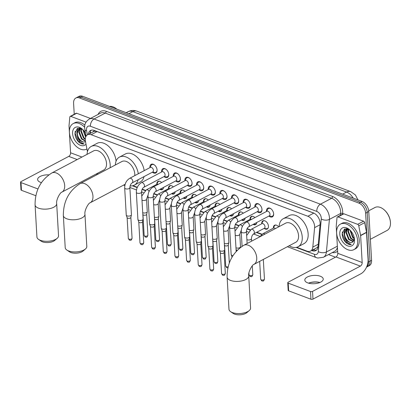 <?xml version="1.0" encoding="UTF-8"?>
<svg xmlns="http://www.w3.org/2000/svg" width="411" height="411" viewBox="0 0 411 411"><rect width="100%" height="100%" fill="white"/><g stroke="black" fill="none" stroke-linecap="round" stroke-linejoin="round"><path stroke-width="0.62" d="M163.537 187.395A4.613 2.934 62.1 0 1 162.335 189.543A4.613 2.934 62.1 0 1 159.884 189.327M175.194 191.778A4.613 2.934 62.1 0 1 173.992 193.925A4.613 2.934 62.1 0 1 171.541 193.709M186.851 196.165A4.613 2.934 62.1 0 1 185.649 198.313A4.613 2.934 62.1 0 1 183.198 198.097M198.508 200.553A4.613 2.934 62.1 0 1 197.306 202.7A4.613 2.934 62.1 0 1 194.855 202.484M210.16 204.94A4.613 2.934 62.1 0 1 208.958 207.087A4.613 2.934 62.1 0 1 206.507 206.867M221.817 209.322A4.613 2.934 62.1 0 1 220.615 211.47A4.613 2.934 62.1 0 1 218.164 211.254M233.474 213.71A4.613 2.934 62.1 0 1 232.272 215.857A4.613 2.934 62.1 0 1 229.821 215.641M245.131 218.097A4.613 2.934 62.1 0 1 243.929 220.245A4.613 2.934 62.1 0 1 241.478 220.029M256.783 222.479A4.613 2.934 62.1 0 1 255.58 224.627A4.613 2.934 62.1 0 1 253.13 224.411M261.709 223.594A4.613 2.934 62.1 0 1 262.927 220.856A4.613 2.934 62.1 0 1 266.405 221.853A4.613 2.934 62.1 0 1 268.45 226.204A4.613 2.934 62.1 0 1 267.237 229.014A4.613 2.934 62.1 0 1 264.288 228.475M149.953 167.606A4.911 3.124 62.1 0 1 149.928 167.313A4.911 3.124 62.1 0 1 151.217 164.323A4.911 3.124 62.1 0 1 154.921 165.381A4.911 3.124 62.1 0 1 157.089 170.01A4.911 3.124 62.1 0 1 155.805 173.005A4.911 3.124 62.1 0 1 152.378 172.199M161.61 171.993A4.911 3.124 62.1 0 1 161.585 171.7A4.911 3.124 62.1 0 1 162.869 168.71A4.911 3.124 62.1 0 1 166.573 169.769A4.911 3.124 62.1 0 1 168.746 174.398A4.911 3.124 62.1 0 1 167.462 177.388A4.911 3.124 62.1 0 1 164.035 176.581M173.267 176.381A4.911 3.124 62.1 0 1 173.242 176.088A4.911 3.124 62.1 0 1 174.526 173.093A4.911 3.124 62.1 0 1 178.23 174.156A4.911 3.124 62.1 0 1 180.403 178.785A4.911 3.124 62.1 0 1 179.114 181.775A4.911 3.124 62.1 0 1 175.692 180.968M184.919 180.763A4.911 3.124 62.1 0 1 184.899 180.475A4.911 3.124 62.1 0 1 186.183 177.48A4.911 3.124 62.1 0 1 189.887 178.544A4.911 3.124 62.1 0 1 192.06 183.167A4.911 3.124 62.1 0 1 190.771 186.162A4.911 3.124 62.1 0 1 187.349 185.356M196.576 185.15A4.911 3.124 62.1 0 1 196.55 184.858A4.911 3.124 62.1 0 1 197.84 181.868A4.911 3.124 62.1 0 1 201.544 182.926A4.911 3.124 62.1 0 1 203.712 187.555A4.911 3.124 62.1 0 1 202.428 190.55A4.911 3.124 62.1 0 1 199.001 189.743M208.233 189.538A4.911 3.124 62.1 0 1 208.207 189.245A4.911 3.124 62.1 0 1 209.492 186.255A4.911 3.124 62.1 0 1 213.196 187.313A4.911 3.124 62.1 0 1 215.369 191.942A4.911 3.124 62.1 0 1 214.085 194.932A4.911 3.124 62.1 0 1 210.658 194.126M219.89 193.925A4.911 3.124 62.1 0 1 219.864 193.632A4.911 3.124 62.1 0 1 221.149 190.637A4.911 3.124 62.1 0 1 224.853 191.701A4.911 3.124 62.1 0 1 227.026 196.324A4.911 3.124 62.1 0 1 225.737 199.32A4.911 3.124 62.1 0 1 222.315 198.513M231.542 198.308A4.911 3.124 62.1 0 1 231.521 198.02A4.911 3.124 62.1 0 1 232.806 195.025A4.911 3.124 62.1 0 1 236.51 196.088A4.911 3.124 62.1 0 1 238.683 200.712A4.911 3.124 62.1 0 1 237.394 203.707A4.911 3.124 62.1 0 1 233.972 202.9M243.199 202.695A4.911 3.124 62.1 0 1 243.173 202.402A4.911 3.124 62.1 0 1 244.463 199.412A4.911 3.124 62.1 0 1 248.167 200.47A4.911 3.124 62.1 0 1 250.335 205.099A4.911 3.124 62.1 0 1 249.051 208.089A4.911 3.124 62.1 0 1 245.624 207.283M254.856 207.082A4.911 3.124 62.1 0 1 254.83 206.79A4.911 3.124 62.1 0 1 256.115 203.794A4.911 3.124 62.1 0 1 259.819 204.858A4.911 3.124 62.1 0 1 261.992 209.487A4.911 3.124 62.1 0 1 260.708 212.477A4.911 3.124 62.1 0 1 257.281 211.67M266.513 211.465A4.911 3.124 62.1 0 1 266.487 211.177A4.911 3.124 62.1 0 1 267.772 208.182A4.911 3.124 62.1 0 1 271.476 209.245A4.911 3.124 62.1 0 1 273.649 213.869A4.911 3.124 62.1 0 1 272.359 216.864A4.911 3.124 62.1 0 1 268.938 216.058M296.747 247.288L306.971 251.136A8.652 5.502 -117.9 0 0 310.572 251.075A8.652 5.502 -117.9 0 0 312.817 247.103L314.6 227.648A8.652 5.502 -117.9 0 0 314.62 226.343A8.652 5.502 -117.9 0 0 307.865 216.258L91.165 134.716A8.652 5.502 -117.9 0 0 87.569 134.777A8.652 5.502 -117.9 0 0 85.473 141.43L87.435 151.685M87.569 134.777L93.472 131.659A8.652 5.502 62.1 0 1 94.833 131.253L94.72 131.212A2.882 1.834 -117.9 0 0 92.912 131.952M310.572 251.075L316.527 247.925L318.063 246.626M307.865 216.258L313.778 213.129L97.083 131.587L94.833 131.253M132.979 185.664L137.325 187.298M142.201 189.132L145.494 190.375M153.858 193.519L157.151 194.757M165.51 197.907L168.808 199.145M177.167 202.294L180.46 203.532M188.824 206.676L192.117 207.92M200.481 211.064L203.774 212.302M212.133 215.451L215.431 216.689M223.79 219.839L227.083 221.077M235.446 224.221L238.74 225.464M247.103 228.608L250.397 229.847M256.793 232.256L262.054 234.234M273.366 227.982A4.613 2.934 62.1 0 1 274.579 225.238A4.613 2.934 62.1 0 1 278.632 226.867M250.058 219.212A4.613 2.934 62.1 0 1 251.27 216.469A4.613 2.934 62.1 0 1 254.892 217.609M238.401 214.825A4.613 2.934 62.1 0 1 239.613 212.081A4.613 2.934 62.1 0 1 243.235 213.222M226.744 210.437A4.613 2.934 62.1 0 1 227.956 207.699A4.613 2.934 62.1 0 1 231.583 208.834M215.087 206.05A4.613 2.934 62.1 0 1 216.304 203.311A4.613 2.934 62.1 0 1 219.926 204.452M203.435 201.667A4.613 2.934 62.1 0 1 204.647 198.924A4.613 2.934 62.1 0 1 208.269 200.065M191.778 197.28A4.613 2.934 62.1 0 1 192.99 194.537A4.613 2.934 62.1 0 1 196.612 195.677M180.121 192.893A4.613 2.934 62.1 0 1 181.333 190.154A4.613 2.934 62.1 0 1 184.96 191.295M168.464 188.51A4.613 2.934 62.1 0 1 169.681 185.767A4.613 2.934 62.1 0 1 173.303 186.907M156.812 184.123A4.613 2.934 62.1 0 1 158.024 181.379A4.613 2.934 62.1 0 1 161.646 182.52M74.227 114.258L73.595 103.295A8.652 5.502 62.1 0 1 75.865 98.018L77.438 97.186A8.652 5.502 62.1 0 1 81.039 97.124L360.437 202.263A8.652 5.502 62.1 0 1 367.193 212.348L370.013 261.206A8.652 5.502 62.1 0 1 367.742 266.477A8.652 5.502 62.1 0 0 370.013 261.206L367.193 212.348A8.652 5.502 62.1 0 0 360.437 202.263L81.039 97.124A8.652 5.502 62.1 0 0 77.438 97.186L79.01 96.354A8.652 5.502 62.1 0 1 82.611 96.292L362.014 201.431A8.652 5.502 62.1 0 1 368.77 211.516L371.585 260.374A8.652 5.502 62.1 0 1 369.319 265.645L366.561 267.104M311.666 250.494L312.206 250.7A8.652 5.502 -117.9 0 0 315.807 250.638A8.652 5.502 -117.9 0 0 318.057 246.667L320.107 224.293A8.652 5.502 -117.9 0 0 320.123 222.988A8.652 5.502 -117.9 0 0 313.367 212.903L94.14 130.405A8.652 5.502 -117.9 0 0 90.543 130.472A8.652 5.502 -117.9 0 0 88.298 134.392M79.004 129.224A11.539 7.341 62.1 0 1 78.984 128.761A11.539 7.341 62.1 0 0 79.004 129.224M78.984 128.694A11.539 7.341 62.1 0 1 78.989 128.104A11.539 7.341 62.1 0 0 78.984 128.694M346.201 229.77A11.539 7.341 62.1 0 1 346.18 229.307A11.539 7.341 62.1 0 0 346.201 229.77M346.18 229.24A11.539 7.341 62.1 0 1 346.185 228.65A11.539 7.341 62.1 0 0 346.18 229.24M75.865 98.018A8.652 5.502 62.1 0 1 79.462 97.957L358.865 203.096A8.652 5.502 62.1 0 1 365.62 213.181L368.436 262.038A8.652 5.502 62.1 0 1 366.581 267.058M335.484 257.183L328.528 254.563M89.87 133.56A8.652 5.502 62.1 0 1 91.381 130.153M316.542 250.119A8.652 5.502 62.1 0 1 313.783 249.867L313.239 249.662M307.736 282.891A9.232 4.156 -3.3 0 0 317.811 283.184A9.232 4.156 -3.3 0 0 323.246 279.033A9.232 4.156 -3.3 0 0 320.328 276.233A9.232 4.156 -3.3 0 0 310.254 275.94A9.232 4.156 -3.3 0 0 304.818 280.097A9.232 4.156 -3.3 0 0 307.736 282.891M337.986 216.931A1.444 0.92 -117.9 0 0 337.385 216.941L343.288 213.818A1.444 0.92 62.1 0 1 343.889 213.807L337.986 216.931L357.657 224.334L363.56 221.21A1.444 0.92 62.1 0 1 364.66 222.664L366.499 232.272A1.444 0.92 62.1 0 1 366.53 232.498L368.076 259.387A11.539 7.228 -69.4 0 1 360.801 273.834L312.987 299.11A1.444 0.647 176.7 0 1 310.947 299.234L310.505 291.522A1.444 0.647 -3.3 0 0 312.54 291.394L360.355 266.117A2.882 1.808 110.6 0 0 362.173 262.506L360.627 235.621A1.444 0.92 -117.9 0 0 360.596 235.39L358.757 225.783A1.444 0.92 -117.9 0 0 357.657 224.334M343.889 213.807L363.56 221.21M319.213 282.316A11.539 5.194 -3.3 0 0 309.2 282.896M337.385 216.941A1.444 0.92 -117.9 0 0 337.01 217.604L336.224 226.22A1.444 0.92 -117.9 0 0 336.219 226.435L337.77 253.325A2.882 1.808 110.6 0 1 335.951 256.937L288.137 282.213A1.444 0.647 -3.3 0 0 287.746 282.691A1.444 0.647 -3.3 0 0 288.203 283.128L288.65 290.844L310.947 299.234M288.65 290.844A1.444 0.647 176.7 0 1 288.193 290.402L287.746 282.691M288.203 283.128L310.505 291.522M308.527 283.153A9.232 4.156 176.7 0 1 309.714 282.727A9.232 4.156 176.7 0 1 318.689 282.208A9.232 4.156 176.7 0 1 319.912 282.501M368.703 210.807L374.914 207.524A12.982 8.256 62.1 0 1 383.566 209.322L383.843 209.543A12.402 7.891 62.1 0 1 390.409 221.961L390.435 222.315A12.982 8.256 62.1 0 1 390.45 222.562A12.982 8.256 62.1 0 1 387.049 230.473L370.368 239.289M383.566 209.322A12.982 8.256 62.1 0 1 390.435 222.315M336.619 232.934A14.421 9.176 62.1 0 1 340.395 224.139A14.421 9.176 62.1 0 1 351.277 227.257A14.421 9.176 62.1 0 1 357.657 240.851A14.421 9.176 62.1 0 1 353.876 249.641A14.421 9.176 62.1 0 1 342.995 246.523A14.421 9.176 62.1 0 1 336.619 232.934M340.395 224.139L341.973 223.307A14.421 9.176 62.1 0 1 352.854 226.425A14.421 9.176 62.1 0 1 359.229 240.019A14.421 9.176 62.1 0 1 355.453 248.809L353.876 249.641M349.71 229.841L344.439 229.117L342.158 233.977C342.342 237.625 343.796 240.671 346.504 243.117C348.189 244.355 349.776 244.812 351.277 244.494C348.543 244.211 346.432 241.981 344.952 237.805A7.213 4.588 62.1 0 0 352.391 242.269L354.39 238.591M354.503 239.664A10.095 6.422 62.1 0 1 347.655 245.891A10.095 6.422 62.1 0 1 339.774 234.121A10.095 6.422 62.1 0 1 349.145 229.364A10.095 6.422 62.1 0 1 354.488 239.469A10.095 6.422 62.1 0 1 354.503 239.664M344.952 237.805L344.033 233.772L346.221 229.22L347.583 228.829L346.494 232.472L349.114 239.202L353.465 241.478M347.29 228.865L346 232.734L348.626 239.464L353.265 241.694M348.764 229.281L348.461 231.434L351.081 238.164L354.112 240.291M348.425 229.127L347.968 231.691L350.593 238.421L353.979 240.641M350.429 230.545L353.049 237.121L354.349 238.339M349.951 230.068L352.561 237.383L354.374 238.95M347.218 228.742L346.221 229.22M346.473 229.097L344.526 233.515C344.377 238.539 349.581 243.954 352.391 242.269M347.963 229.775A13.846 8.806 62.1 0 1 347.809 228.896M344.906 228.896L344.038 233.427M348.271 229.061L348.199 229.79M346.668 228.665L346.54 229.05M346.53 229.076L346.232 230.828M345.117 228.824L344.264 231.871M342.425 231.866L342.281 233.669L345.543 241.817L351.277 244.494M249.241 310.577L246.867 312.637A7.932 3.571 176.7 0 1 234.511 314.096A7.932 3.571 176.7 0 1 233.191 313.429L230.592 311.651A10.814 4.87 -3.3 0 0 232.395 312.565A10.814 4.87 -3.3 0 0 249.241 310.577A10.814 4.87 -3.3 0 0 250.576 308.039L248.722 275.899A10.814 4.87 176.7 0 1 242.351 280.77A10.814 4.87 176.7 0 1 230.545 280.425A10.814 4.87 176.7 0 1 227.124 277.142L228.978 309.288A10.814 4.87 -3.3 0 0 230.592 311.651M248.722 275.899C247.925 271.969 252.58 264.278 253.895 264.417L295.73 242.3A10.814 6.879 -117.9 0 0 298.561 235.709A10.814 6.879 -117.9 0 0 293.778 225.511A10.814 6.879 -117.9 0 0 285.619 223.173L243.785 245.29C232.621 252.457 227.067 263.076 227.124 277.142M279.09 226.625A15.865 10.09 62.1 0 1 283.256 218.714A15.865 10.09 62.1 0 1 295.226 222.14A15.865 10.09 62.1 0 1 302.244 237.09A15.865 10.09 62.1 0 1 298.088 246.764A15.865 10.09 62.1 0 1 289.2 245.752M283.256 218.714L289.159 215.59A15.865 10.09 62.1 0 1 301.129 219.022A15.865 10.09 62.1 0 1 308.147 233.972A15.865 10.09 62.1 0 1 303.991 243.641L298.088 246.764M85.473 248.953L83.099 251.013A7.932 3.571 176.7 0 1 70.743 252.467A7.932 3.571 176.7 0 1 69.418 251.799L66.823 250.027A10.814 4.87 -3.3 0 0 68.627 250.936A10.814 4.87 -3.3 0 0 85.473 248.953A10.814 4.87 -3.3 0 0 86.803 246.415L84.954 214.275A10.814 4.87 176.7 0 1 78.583 219.14A10.814 4.87 176.7 0 1 66.777 218.796A10.814 4.87 176.7 0 1 63.356 215.518L65.21 247.658A10.814 4.87 -3.3 0 0 66.823 250.027M134.777 175.631A10.814 6.879 -117.9 0 0 134.793 174.079A10.814 6.879 -117.9 0 0 130.01 163.886A10.814 6.879 -117.9 0 0 121.846 161.549L80.017 183.666C68.853 190.832 63.299 201.452 63.356 215.518M115.321 165.001A15.865 10.09 62.1 0 1 119.488 157.084A15.865 10.09 62.1 0 1 138.296 173.771M119.488 157.084L125.391 153.966A15.865 10.09 62.1 0 1 144.199 170.647M138.137 179.725A15.865 10.09 62.1 0 1 134.32 185.135A15.865 10.09 62.1 0 1 130.107 185.849M144.04 176.607A15.865 10.09 62.1 0 1 140.223 182.016L134.32 185.135M57.196 238.313L54.822 240.373A7.932 3.571 176.7 0 1 42.467 241.827A7.932 3.571 176.7 0 1 41.141 241.159L38.547 239.387A10.814 4.87 -3.3 0 0 40.35 240.296A10.814 4.87 -3.3 0 0 57.196 238.313A10.814 4.87 -3.3 0 0 58.532 235.775L56.677 203.635A10.814 4.87 176.7 0 1 50.306 208.5A10.814 4.87 176.7 0 1 38.5 208.156A10.814 4.87 176.7 0 1 35.079 204.878L36.933 237.019A10.814 4.87 -3.3 0 0 38.547 239.387M56.677 203.635C55.881 199.705 60.53 192.009 61.85 192.148L103.68 170.036A10.814 6.879 -117.9 0 0 106.516 163.439A10.814 6.879 -117.9 0 0 101.733 153.246A10.814 6.879 -117.9 0 0 93.569 150.909L51.74 173.026C40.576 180.193 35.022 190.812 35.079 204.878M87.045 154.356A15.865 10.09 62.1 0 1 91.211 146.444A15.865 10.09 62.1 0 1 103.182 149.876A15.865 10.09 62.1 0 1 110.199 164.826A15.865 10.09 62.1 0 1 110.102 167.76M91.211 146.444L97.114 143.326A15.865 10.09 62.1 0 1 108.894 146.573A15.865 10.09 62.1 0 1 116.066 161.204M98.183 174.059A15.865 10.09 62.1 0 1 97.155 173.483M271.234 209.024A4.326 2.754 -117.9 0 0 268.44 208.49A4.326 2.754 -117.9 0 0 267.618 209.358L266.569 211.434M269.991 214.275A2.594 1.649 -117.9 0 0 268.845 211.829A2.594 1.649 -117.9 0 0 266.888 211.269L246.266 222.171A2.594 1.649 -117.9 0 1 247.227 222.11A2.594 1.649 -117.9 0 1 249.369 225.177A2.594 1.649 -117.9 0 1 248.691 226.759L269.313 215.857A2.594 1.649 -117.9 0 0 269.991 214.275M269 216.027L271.301 216.33A4.326 2.754 -117.9 0 0 272.483 216.14A4.326 2.754 -117.9 0 0 273.618 213.53M259.582 204.637A4.326 2.754 -117.9 0 0 256.783 204.103A4.326 2.754 -117.9 0 0 255.961 204.976L254.918 207.046M258.339 209.887A2.594 1.649 -117.9 0 0 257.188 207.442A2.594 1.649 -117.9 0 0 255.231 206.882L234.609 217.784A2.594 1.649 -117.9 0 1 235.57 217.727A2.594 1.649 -117.9 0 1 237.717 220.789A2.594 1.649 -117.9 0 1 237.034 222.377L257.656 211.475A2.594 1.649 -117.9 0 0 258.339 209.887M233.011 255.56A2.594 1.171 176.7 0 1 231.974 255.339A2.594 1.171 176.7 0 1 231.182 254.697A2.594 1.171 176.7 0 1 231.157 254.553L229.59 227.453C229.59 223.183 231.259 219.962 234.609 217.784M231.182 254.697L232.035 257.163A1.875 0.843 176.7 0 1 232.025 257.081M257.343 211.639L259.644 211.942A4.326 2.754 -117.9 0 0 260.826 211.752A4.326 2.754 -117.9 0 0 261.961 209.142M247.925 200.249A4.326 2.754 -117.9 0 0 245.126 199.72A4.326 2.754 -117.9 0 0 244.304 200.589L243.261 202.664M246.682 205.505A2.594 1.649 -117.9 0 0 245.531 203.06A2.594 1.649 -117.9 0 0 243.574 202.495L222.952 213.396A2.594 1.649 -117.9 0 1 223.913 213.34A2.594 1.649 -117.9 0 1 226.06 216.407A2.594 1.649 -117.9 0 1 225.382 217.989L245.999 207.087A2.594 1.649 -117.9 0 0 246.682 205.505M217.938 223.065A2.594 1.171 176.7 0 0 218.642 223.805A2.594 1.171 176.7 0 0 218.755 223.851A2.594 1.171 176.7 0 0 221.591 223.933A2.594 1.171 176.7 0 0 223.122 222.767L224.683 249.867A2.594 1.171 176.7 0 1 224.668 250.016A2.594 1.171 176.7 0 1 223.985 250.731A2.594 1.171 176.7 0 1 220.322 250.951A2.594 1.171 176.7 0 1 219.525 250.314A2.594 1.171 176.7 0 1 219.5 250.165L217.938 223.065C217.933 218.801 219.602 215.575 222.952 213.396M224.108 252.482A1.875 0.843 176.7 0 1 224.103 252.585A1.875 0.843 176.7 0 1 223.605 253.104A1.875 0.843 176.7 0 1 220.959 253.263A1.875 0.843 176.7 0 1 220.388 252.801A1.875 0.843 176.7 0 1 220.368 252.698M245.686 207.252L247.987 207.56A4.326 2.754 -117.9 0 0 249.174 207.37A4.326 2.754 -117.9 0 0 250.304 204.755M236.268 195.862A4.326 2.754 -117.9 0 0 233.474 195.333A4.326 2.754 -117.9 0 0 232.647 196.201L231.604 198.277M235.025 201.118A2.594 1.649 -117.9 0 0 233.88 198.672A2.594 1.649 -117.9 0 0 231.917 198.112L211.295 209.014A2.594 1.649 -117.9 0 1 212.261 208.952A2.594 1.649 -117.9 0 1 214.403 212.019A2.594 1.649 -117.9 0 1 213.725 213.602L234.347 202.7A2.594 1.649 -117.9 0 0 235.025 201.118M206.281 218.678A2.594 1.171 176.7 0 0 206.985 219.417A2.594 1.171 176.7 0 0 207.103 219.469A2.594 1.171 176.7 0 0 209.934 219.551A2.594 1.171 176.7 0 0 211.465 218.38L213.026 245.48A2.594 1.171 176.7 0 1 213.016 245.629A2.594 1.171 176.7 0 1 212.328 246.343A2.594 1.171 176.7 0 1 208.665 246.569A2.594 1.171 176.7 0 1 207.874 245.927A2.594 1.171 176.7 0 1 207.843 245.783L206.281 218.678C206.276 214.414 207.951 211.192 211.295 209.014M212.456 248.095A1.875 0.843 176.7 0 1 212.446 248.203A1.875 0.843 176.7 0 1 211.953 248.717A1.875 0.843 176.7 0 1 209.302 248.881A1.875 0.843 176.7 0 1 208.731 248.414A1.875 0.843 176.7 0 1 208.711 248.311M234.029 202.864L236.335 203.173A4.326 2.754 -117.9 0 0 237.517 202.983A4.326 2.754 -117.9 0 0 238.652 200.373M224.612 191.48A4.326 2.754 -117.9 0 0 221.817 190.945A4.326 2.754 -117.9 0 0 220.995 191.814L219.947 193.889M223.368 196.73A2.594 1.649 -117.9 0 0 222.223 194.285A2.594 1.649 -117.9 0 0 220.265 193.725L199.643 204.627A2.594 1.649 -117.9 0 1 200.604 204.565A2.594 1.649 -117.9 0 1 202.746 207.632A2.594 1.649 -117.9 0 1 202.068 209.214L222.69 198.313A2.594 1.649 -117.9 0 0 223.368 196.73M194.624 214.295A2.594 1.171 176.7 0 0 195.328 215.035A2.594 1.171 176.7 0 0 195.446 215.081A2.594 1.171 176.7 0 0 198.282 215.164A2.594 1.171 176.7 0 0 199.808 213.992L201.369 241.098A2.594 1.171 176.7 0 1 201.359 241.242A2.594 1.171 176.7 0 1 200.671 241.956A2.594 1.171 176.7 0 1 197.008 242.182A2.594 1.171 176.7 0 1 196.217 241.54A2.594 1.171 176.7 0 1 196.186 241.396L194.624 214.295C194.619 210.026 196.294 206.805 199.643 204.627M200.799 243.708A1.875 0.843 176.7 0 1 200.789 243.815A1.875 0.843 176.7 0 1 200.296 244.329A1.875 0.843 176.7 0 1 197.65 244.494A1.875 0.843 176.7 0 1 197.075 244.031A1.875 0.843 176.7 0 1 197.054 243.923M222.377 198.482L224.678 198.785A4.326 2.754 -117.9 0 0 225.86 198.595A4.326 2.754 -117.9 0 0 226.995 195.985M212.96 187.092A4.326 2.754 -117.9 0 0 210.16 186.558A4.326 2.754 -117.9 0 0 209.338 187.431L208.295 189.507M211.716 192.348A2.594 1.649 -117.9 0 0 210.566 189.897A2.594 1.649 -117.9 0 0 208.608 189.337L187.986 200.239A2.594 1.649 -117.9 0 1 188.947 200.183A2.594 1.649 -117.9 0 1 191.094 203.25A2.594 1.649 -117.9 0 1 190.411 204.832L211.033 193.93A2.594 1.649 -117.9 0 0 211.716 192.348M182.967 209.908A2.594 1.171 176.7 0 0 183.676 210.648A2.594 1.171 176.7 0 0 183.789 210.694A2.594 1.171 176.7 0 0 186.625 210.776A2.594 1.171 176.7 0 0 188.151 209.61L189.718 236.71A2.594 1.171 176.7 0 1 189.702 236.859A2.594 1.171 176.7 0 1 189.019 237.573A2.594 1.171 176.7 0 1 185.351 237.794A2.594 1.171 176.7 0 1 184.56 237.152A2.594 1.171 176.7 0 1 184.534 237.008L182.967 209.908C182.967 205.639 184.637 202.418 187.986 200.239M189.142 239.32A1.875 0.843 176.7 0 1 189.137 239.428A1.875 0.843 176.7 0 1 188.639 239.947A1.875 0.843 176.7 0 1 185.993 240.106A1.875 0.843 176.7 0 1 185.423 239.644A1.875 0.843 176.7 0 1 185.402 239.536M210.72 194.095L213.021 194.398A4.326 2.754 -117.9 0 0 214.203 194.208A4.326 2.754 -117.9 0 0 215.338 191.598M201.303 182.705A4.326 2.754 -117.9 0 0 198.503 182.176A4.326 2.754 -117.9 0 0 197.681 183.044L196.638 185.12M200.059 187.961A2.594 1.649 -117.9 0 0 198.909 185.515A2.594 1.649 -117.9 0 0 196.951 184.95L176.329 195.852A2.594 1.649 -117.9 0 1 177.29 195.795A2.594 1.649 -117.9 0 1 179.437 198.862A2.594 1.649 -117.9 0 1 178.759 200.445L199.376 189.543A2.594 1.649 -117.9 0 0 200.059 187.961M171.315 205.521A2.594 1.171 176.7 0 0 172.019 206.26A2.594 1.171 176.7 0 0 172.132 206.307A2.594 1.171 176.7 0 0 174.968 206.389A2.594 1.171 176.7 0 0 176.499 205.223L178.061 232.323A2.594 1.171 176.7 0 1 178.045 232.472A2.594 1.171 176.7 0 1 177.362 233.186A2.594 1.171 176.7 0 1 173.699 233.407A2.594 1.171 176.7 0 1 172.903 232.77A2.594 1.171 176.7 0 1 172.877 232.621L171.315 205.521C171.31 201.256 172.98 198.03 176.329 195.852M177.485 234.938A1.875 0.843 176.7 0 1 177.48 235.046A1.875 0.843 176.7 0 1 176.982 235.56A1.875 0.843 176.7 0 1 174.336 235.719A1.875 0.843 176.7 0 1 173.766 235.256A1.875 0.843 176.7 0 1 173.745 235.154M199.063 189.707L201.364 190.016A4.326 2.754 -117.9 0 0 202.551 189.825A4.326 2.754 -117.9 0 0 203.681 187.21M189.646 178.323A4.326 2.754 -117.9 0 0 186.851 177.788A4.326 2.754 -117.9 0 0 186.024 178.657L184.981 180.732M188.402 183.573A2.594 1.649 -117.9 0 0 187.257 181.128A2.594 1.649 -117.9 0 0 185.294 180.568L164.677 191.469A2.594 1.649 -117.9 0 1 165.638 191.408A2.594 1.649 -117.9 0 1 167.78 194.475A2.594 1.649 -117.9 0 1 167.102 196.057L187.724 185.155A2.594 1.649 -117.9 0 0 188.402 183.573M159.658 201.133A2.594 1.171 176.7 0 0 160.362 201.878A2.594 1.171 176.7 0 0 160.48 201.924A2.594 1.171 176.7 0 0 163.311 202.007A2.594 1.171 176.7 0 0 164.842 200.835L166.404 227.935A2.594 1.171 176.7 0 1 166.393 228.084A2.594 1.171 176.7 0 1 165.705 228.799A2.594 1.171 176.7 0 1 162.042 229.025A2.594 1.171 176.7 0 1 161.251 228.382A2.594 1.171 176.7 0 1 161.22 228.239L159.658 201.133C159.653 196.869 161.328 193.648 164.677 191.469M165.833 230.55A1.875 0.843 176.7 0 1 165.823 230.658A1.875 0.843 176.7 0 1 165.33 231.172A1.875 0.843 176.7 0 1 162.679 231.336A1.875 0.843 176.7 0 1 162.109 230.874A1.875 0.843 176.7 0 1 162.088 230.766M187.406 185.325L189.712 185.628A4.326 2.754 -117.9 0 0 190.894 185.438A4.326 2.754 -117.9 0 0 192.029 182.828M177.989 173.935A4.326 2.754 -117.9 0 0 175.194 173.401A4.326 2.754 -117.9 0 0 174.372 174.274L173.324 176.345M176.745 179.186A2.594 1.649 -117.9 0 0 175.6 176.74A2.594 1.649 -117.9 0 0 173.642 176.18L153.02 187.082A2.594 1.649 -117.9 0 1 153.981 187.02A2.594 1.649 -117.9 0 1 156.123 190.088A2.594 1.649 -117.9 0 1 155.445 191.67L176.067 180.768A2.594 1.649 -117.9 0 0 176.745 179.186M148.001 196.751A2.594 1.171 176.7 0 0 148.705 197.491A2.594 1.171 176.7 0 0 148.823 197.537A2.594 1.171 176.7 0 0 151.659 197.619A2.594 1.171 176.7 0 0 153.185 196.453L154.747 223.553A2.594 1.171 176.7 0 1 154.736 223.702A2.594 1.171 176.7 0 1 154.048 224.411A2.594 1.171 176.7 0 1 150.385 224.637A2.594 1.171 176.7 0 1 149.594 223.995A2.594 1.171 176.7 0 1 149.563 223.851L148.001 196.751C147.996 192.482 149.671 189.26 153.02 187.082M154.176 226.163A1.875 0.843 176.7 0 1 154.166 226.271A1.875 0.843 176.7 0 1 153.673 226.785A1.875 0.843 176.7 0 1 151.027 226.949A1.875 0.843 176.7 0 1 150.452 226.487A1.875 0.843 176.7 0 1 150.431 226.379M175.754 180.938L178.055 181.241A4.326 2.754 -117.9 0 0 179.237 181.051A4.326 2.754 -117.9 0 0 180.372 178.441M166.337 169.548A4.326 2.754 -117.9 0 0 163.537 169.013A4.326 2.754 -117.9 0 0 162.715 169.887L161.672 171.962M165.094 174.803A2.594 1.649 -117.9 0 0 163.943 172.353A2.594 1.649 -117.9 0 0 161.985 171.793L141.363 182.695A2.594 1.649 -117.9 0 1 142.324 182.638A2.594 1.649 -117.9 0 1 144.472 185.705A2.594 1.649 -117.9 0 1 143.788 187.288L164.41 176.386A2.594 1.649 -117.9 0 0 165.094 174.803M136.344 192.363A2.594 1.171 176.7 0 0 137.053 193.103A2.594 1.171 176.7 0 0 137.166 193.149A2.594 1.171 176.7 0 0 140.002 193.232A2.594 1.171 176.7 0 0 141.528 192.065L143.095 219.166A2.594 1.171 176.7 0 1 143.079 219.315A2.594 1.171 176.7 0 1 142.396 220.029A2.594 1.171 176.7 0 1 138.728 220.25A2.594 1.171 176.7 0 1 137.937 219.613A2.594 1.171 176.7 0 1 137.911 219.464L136.344 192.363C136.344 188.094 138.014 184.873 141.363 182.695M142.519 221.781A1.875 0.843 176.7 0 1 142.514 221.883A1.875 0.843 176.7 0 1 142.016 222.402A1.875 0.843 176.7 0 1 139.37 222.562A1.875 0.843 176.7 0 1 138.8 222.099A1.875 0.843 176.7 0 1 138.779 221.997M164.097 176.55L166.398 176.858A4.326 2.754 -117.9 0 0 167.58 176.668A4.326 2.754 -117.9 0 0 168.715 174.053M154.68 165.16A4.326 2.754 -117.9 0 0 151.88 164.631A4.326 2.754 -117.9 0 0 151.058 165.499L150.015 167.575M153.437 170.416A2.594 1.649 -117.9 0 0 152.286 167.971A2.594 1.649 -117.9 0 0 150.328 167.411L129.706 178.312A2.594 1.649 -117.9 0 1 130.667 178.251A2.594 1.649 -117.9 0 1 132.815 181.318A2.594 1.649 -117.9 0 1 132.137 182.9L152.753 171.998A2.594 1.649 -117.9 0 0 153.437 170.416M124.692 187.976A2.594 1.171 176.7 0 0 125.396 188.716A2.594 1.171 176.7 0 0 125.509 188.762A2.594 1.171 176.7 0 0 128.345 188.849A2.594 1.171 176.7 0 0 129.876 187.678L131.438 214.778A2.594 1.171 176.7 0 1 131.422 214.927A2.594 1.171 176.7 0 1 130.739 215.641A2.594 1.171 176.7 0 1 127.076 215.867A2.594 1.171 176.7 0 1 126.28 215.225A2.594 1.171 176.7 0 1 126.254 215.076L124.692 187.976C124.687 183.712 126.357 180.486 129.706 178.312M130.862 217.393A1.875 0.843 176.7 0 1 130.857 217.501A1.875 0.843 176.7 0 1 130.359 218.015A1.875 0.843 176.7 0 1 127.713 218.174A1.875 0.843 176.7 0 1 127.143 217.712A1.875 0.843 176.7 0 1 127.122 217.609M152.44 172.163L154.742 172.471A4.326 2.754 -117.9 0 0 155.928 172.281A4.326 2.754 -117.9 0 0 157.059 169.671M276.074 225.079A4.326 2.754 -117.9 0 0 275.108 225.29A4.326 2.754 -117.9 0 0 274.286 226.158L273.243 228.233M275.437 228.557A2.594 1.649 -117.9 0 0 273.556 228.064L262.932 233.684A2.594 1.649 -117.9 0 1 263.893 233.623A2.594 1.649 -117.9 0 1 264.812 234.172M264.417 220.692A4.326 2.754 -117.9 0 0 263.451 220.902A4.326 2.754 -117.9 0 0 262.629 221.77L261.586 223.846M253.7 233.89L264.33 228.269A2.594 1.649 -117.9 0 0 265.008 226.687A2.594 1.649 -117.9 0 0 263.857 224.242A2.594 1.649 -117.9 0 0 261.899 223.682L251.275 229.297A2.594 1.649 -117.9 0 1 252.236 229.24A2.594 1.649 -117.9 0 1 254.383 232.307A2.594 1.649 -117.9 0 1 253.7 233.89C252.364 234.779 251.609 236.371 251.44 238.668A2.594 1.171 176.7 0 1 249.914 239.834A2.594 1.171 176.7 0 1 247.078 239.752A2.594 1.171 176.7 0 1 246.965 239.705A2.594 1.171 176.7 0 1 246.898 239.675M264.011 228.439L266.313 228.742A4.326 2.754 -117.9 0 0 267.499 228.552A4.326 2.754 -117.9 0 0 268.213 227.874M252.76 216.309A4.326 2.754 -117.9 0 0 251.799 216.515A4.326 2.754 -117.9 0 0 250.972 217.388L249.929 219.459M251.553 219.376A2.594 1.649 -117.9 0 0 250.242 219.294L239.618 224.909A2.594 1.649 -117.9 0 1 240.579 224.853A2.594 1.649 -117.9 0 1 242.341 226.528M235.246 235.292A2.594 1.171 176.7 0 0 235.308 235.318A2.594 1.171 176.7 0 0 235.421 235.364A2.594 1.171 176.7 0 0 238.257 235.446A2.594 1.171 176.7 0 0 239.788 234.28L240.507 246.775A2.594 1.171 176.7 0 1 240.492 246.924A2.594 1.171 176.7 0 1 239.808 247.638A2.594 1.171 176.7 0 1 236.145 247.864A2.594 1.171 176.7 0 1 235.965 247.787M237.188 250.284A1.875 0.843 176.7 0 1 236.782 250.176A1.875 0.843 176.7 0 1 236.212 249.708A1.875 0.843 176.7 0 1 236.191 249.605M253.525 224.206L254.661 224.355A4.326 2.754 -117.9 0 0 255.842 224.165A4.326 2.754 -117.9 0 0 256.556 223.486M241.103 211.922A4.326 2.754 -117.9 0 0 240.142 212.127A4.326 2.754 -117.9 0 0 239.32 213.001L238.272 215.076M239.896 214.989A2.594 1.649 -117.9 0 0 238.591 214.907L227.961 220.527A2.594 1.649 -117.9 0 1 228.927 220.466A2.594 1.649 -117.9 0 1 230.684 222.14M223.589 230.905A2.594 1.171 176.7 0 0 223.651 230.931A2.594 1.171 176.7 0 0 223.769 230.982A2.594 1.171 176.7 0 0 226.6 231.064A2.594 1.171 176.7 0 0 228.131 229.893L228.85 242.392A2.594 1.171 176.7 0 1 228.84 242.536A2.594 1.171 176.7 0 1 228.151 243.25A2.594 1.171 176.7 0 1 224.488 243.476A2.594 1.171 176.7 0 1 224.308 243.399M228.28 245.002A1.875 0.843 176.7 0 1 228.269 245.11A1.875 0.843 176.7 0 1 227.776 245.624A1.875 0.843 176.7 0 1 225.125 245.788A1.875 0.843 176.7 0 1 224.555 245.326A1.875 0.843 176.7 0 1 224.534 245.218M241.868 219.818L243.004 219.972A4.326 2.754 -117.9 0 0 244.185 219.782A4.326 2.754 -117.9 0 0 244.899 219.099M229.451 207.534A4.326 2.754 -117.9 0 0 228.485 207.745A4.326 2.754 -117.9 0 0 227.663 208.613L226.62 210.689M228.239 210.602A2.594 1.649 -117.9 0 0 226.934 210.524L216.309 216.14A2.594 1.649 -117.9 0 1 217.27 216.078A2.594 1.649 -117.9 0 1 219.027 217.758M211.932 226.518A2.594 1.171 176.7 0 0 211.994 226.548A2.594 1.171 176.7 0 0 212.112 226.595A2.594 1.171 176.7 0 0 214.943 226.677A2.594 1.171 176.7 0 0 216.474 225.505L217.193 238.005A2.594 1.171 176.7 0 1 217.183 238.154A2.594 1.171 176.7 0 1 216.494 238.868A2.594 1.171 176.7 0 1 212.831 239.089A2.594 1.171 176.7 0 1 212.651 239.017M216.623 240.615A1.875 0.843 176.7 0 1 216.612 240.723A1.875 0.843 176.7 0 1 216.119 241.242A1.875 0.843 176.7 0 1 213.473 241.401A1.875 0.843 176.7 0 1 212.898 240.938A1.875 0.843 176.7 0 1 212.877 240.831M230.211 215.436L231.347 215.585A4.326 2.754 -117.9 0 0 232.528 215.395A4.326 2.754 -117.9 0 0 233.248 214.717M217.794 203.147A4.326 2.754 -117.9 0 0 216.828 203.358A4.326 2.754 -117.9 0 0 216.006 204.226L214.963 206.301M216.582 206.219A2.594 1.649 -117.9 0 0 215.277 206.137L204.652 211.752A2.594 1.649 -117.9 0 1 205.613 211.696A2.594 1.649 -117.9 0 1 207.375 213.371M200.275 222.135A2.594 1.171 176.7 0 0 200.342 222.161A2.594 1.171 176.7 0 0 200.455 222.207A2.594 1.171 176.7 0 0 203.291 222.289A2.594 1.171 176.7 0 0 204.817 221.123L205.541 233.618A2.594 1.171 176.7 0 1 205.526 233.767A2.594 1.171 176.7 0 1 204.842 234.481A2.594 1.171 176.7 0 1 201.174 234.702A2.594 1.171 176.7 0 1 201 234.63M204.966 236.233A1.875 0.843 176.7 0 1 204.961 236.34A1.875 0.843 176.7 0 1 204.462 236.854A1.875 0.843 176.7 0 1 201.816 237.013A1.875 0.843 176.7 0 1 201.246 236.551A1.875 0.843 176.7 0 1 201.226 236.448M218.554 211.049L219.69 211.197A4.326 2.754 -117.9 0 0 220.877 211.007A4.326 2.754 -117.9 0 0 221.591 210.329M206.137 198.765A4.326 2.754 -117.9 0 0 205.176 198.97A4.326 2.754 -117.9 0 0 204.349 199.844L203.306 201.914M204.93 201.832A2.594 1.649 -117.9 0 0 203.62 201.75L192.995 207.365A2.594 1.649 -117.9 0 1 193.956 207.308A2.594 1.649 -117.9 0 1 195.718 208.983M188.623 217.748A2.594 1.171 176.7 0 0 188.685 217.773A2.594 1.171 176.7 0 0 188.798 217.82A2.594 1.171 176.7 0 0 191.634 217.902A2.594 1.171 176.7 0 0 193.165 216.736L193.884 229.23A2.594 1.171 176.7 0 1 193.869 229.379A2.594 1.171 176.7 0 1 193.185 230.093A2.594 1.171 176.7 0 1 189.522 230.319A2.594 1.171 176.7 0 1 189.343 230.242M193.314 231.845A1.875 0.843 176.7 0 1 193.304 231.953A1.875 0.843 176.7 0 1 192.805 232.467A1.875 0.843 176.7 0 1 190.159 232.631A1.875 0.843 176.7 0 1 189.589 232.169A1.875 0.843 176.7 0 1 189.569 232.061M206.903 206.661L208.038 206.81A4.326 2.754 -117.9 0 0 209.22 206.62A4.326 2.754 -117.9 0 0 209.934 205.942M194.48 194.377A4.326 2.754 -117.9 0 0 193.519 194.588A4.326 2.754 -117.9 0 0 192.697 195.456L191.649 197.532M193.273 197.444A2.594 1.649 -117.9 0 0 191.968 197.362L181.338 202.983A2.594 1.649 -117.9 0 1 182.304 202.921A2.594 1.649 -117.9 0 1 184.061 204.596M176.966 213.36A2.594 1.171 176.7 0 0 177.028 213.391A2.594 1.171 176.7 0 0 177.146 213.437A2.594 1.171 176.7 0 0 179.977 213.52A2.594 1.171 176.7 0 0 181.508 212.348L182.227 224.848A2.594 1.171 176.7 0 1 182.217 224.997A2.594 1.171 176.7 0 1 181.528 225.706A2.594 1.171 176.7 0 1 177.865 225.932A2.594 1.171 176.7 0 1 177.686 225.855M181.657 227.458A1.875 0.843 176.7 0 1 181.647 227.566A1.875 0.843 176.7 0 1 181.153 228.079A1.875 0.843 176.7 0 1 178.502 228.244A1.875 0.843 176.7 0 1 177.932 227.781A1.875 0.843 176.7 0 1 177.912 227.673M195.246 202.274L196.381 202.428A4.326 2.754 -117.9 0 0 197.563 202.238A4.326 2.754 -117.9 0 0 198.277 201.56M182.828 189.99A4.326 2.754 -117.9 0 0 181.862 190.201A4.326 2.754 -117.9 0 0 181.04 191.069L179.997 193.144M181.616 193.062A2.594 1.649 -117.9 0 0 180.311 192.98L169.686 198.595A2.594 1.649 -117.9 0 1 170.647 198.534A2.594 1.649 -117.9 0 1 172.404 200.214M165.309 208.973A2.594 1.171 176.7 0 0 165.371 209.004A2.594 1.171 176.7 0 0 165.489 209.05A2.594 1.171 176.7 0 0 168.32 209.132A2.594 1.171 176.7 0 0 169.851 207.966L170.57 220.46A2.594 1.171 176.7 0 1 170.56 220.609A2.594 1.171 176.7 0 1 169.871 221.324A2.594 1.171 176.7 0 1 166.208 221.544A2.594 1.171 176.7 0 1 166.029 221.472M170 223.075A1.875 0.843 176.7 0 1 169.99 223.178A1.875 0.843 176.7 0 1 169.496 223.697A1.875 0.843 176.7 0 1 166.851 223.856A1.875 0.843 176.7 0 1 166.275 223.394A1.875 0.843 176.7 0 1 166.255 223.291M183.589 197.891L184.724 198.04A4.326 2.754 -117.9 0 0 185.906 197.85A4.326 2.754 -117.9 0 0 186.625 197.172M171.171 185.602A4.326 2.754 -117.9 0 0 170.205 185.813A4.326 2.754 -117.9 0 0 169.383 186.681L168.34 188.757M169.959 188.675A2.594 1.649 -117.9 0 0 168.654 188.592L158.03 194.208A2.594 1.649 -117.9 0 1 158.99 194.151A2.594 1.649 -117.9 0 1 160.752 195.826M153.652 204.591A2.594 1.171 176.7 0 0 153.719 204.616A2.594 1.171 176.7 0 0 153.832 204.663A2.594 1.171 176.7 0 0 156.668 204.745A2.594 1.171 176.7 0 0 158.194 203.579L158.918 216.073A2.594 1.171 176.7 0 1 158.903 216.222A2.594 1.171 176.7 0 1 158.22 216.936A2.594 1.171 176.7 0 1 154.551 217.162A2.594 1.171 176.7 0 1 154.377 217.085M158.343 218.688A1.875 0.843 176.7 0 1 158.338 218.796A1.875 0.843 176.7 0 1 157.839 219.31A1.875 0.843 176.7 0 1 155.194 219.469A1.875 0.843 176.7 0 1 154.623 219.006A1.875 0.843 176.7 0 1 154.603 218.904M171.932 193.504L173.067 193.653A4.326 2.754 -117.9 0 0 174.254 193.463A4.326 2.754 -117.9 0 0 174.968 192.785M159.514 181.22A4.326 2.754 -117.9 0 0 158.554 181.426A4.326 2.754 -117.9 0 0 157.726 182.299L156.683 184.375M158.307 184.287A2.594 1.649 -117.9 0 0 156.997 184.205L146.373 189.825A2.594 1.649 -117.9 0 1 147.333 189.764A2.594 1.649 -117.9 0 1 149.095 191.439M142 200.203A2.594 1.171 176.7 0 0 142.062 200.229A2.594 1.171 176.7 0 0 142.175 200.275A2.594 1.171 176.7 0 0 145.011 200.363A2.594 1.171 176.7 0 0 146.542 199.191L147.261 211.691A2.594 1.171 176.7 0 1 147.246 211.835A2.594 1.171 176.7 0 1 146.563 212.549A2.594 1.171 176.7 0 1 142.9 212.775A2.594 1.171 176.7 0 1 142.72 212.698M146.691 214.301A1.875 0.843 176.7 0 1 146.681 214.408A1.875 0.843 176.7 0 1 146.182 214.922A1.875 0.843 176.7 0 1 143.537 215.087A1.875 0.843 176.7 0 1 142.966 214.624A1.875 0.843 176.7 0 1 142.946 214.516M160.28 189.117L161.415 189.266A4.326 2.754 -117.9 0 0 162.597 189.075A4.326 2.754 -117.9 0 0 163.311 188.397M48.791 174.86A9.232 4.156 -3.3 0 0 37.622 179.55A9.232 4.156 -3.3 0 0 40.54 182.345A9.232 4.156 -3.3 0 0 41.403 182.628M70.79 116.385A1.444 0.92 -117.9 0 0 70.189 116.395L76.092 113.272A1.444 0.92 62.1 0 1 76.693 113.261L70.79 116.385L86.038 122.124M76.693 113.261L90.466 118.445M70.189 116.395A1.444 0.92 -117.9 0 0 69.813 117.058L69.027 125.674A1.444 0.92 -117.9 0 0 69.022 125.889L70.574 152.779A2.882 1.808 110.6 0 1 68.755 156.391L20.94 181.667A1.444 0.647 -3.3 0 0 20.55 182.145A1.444 0.647 -3.3 0 0 21.007 182.582L21.449 190.298L35.839 195.708M21.449 190.298A1.444 0.647 176.7 0 1 20.997 189.861L20.55 182.145M21.007 182.582L37.976 188.968M109.496 106.408A12.982 8.256 62.1 0 1 116.37 108.776L116.647 108.997A12.402 7.891 62.1 0 1 116.878 109.187M116.37 108.776A12.982 8.256 62.1 0 1 116.847 109.172M86.68 149.095L86.916 148.972A14.421 9.176 62.1 0 1 86.68 149.095A14.421 9.176 62.1 0 1 75.799 145.977A14.421 9.176 62.1 0 1 69.423 132.388A14.421 9.176 62.1 0 1 73.199 123.593A14.421 9.176 62.1 0 1 84.645 127.282M73.199 123.593L74.776 122.761A14.421 9.176 62.1 0 1 84.861 125.155M82.513 129.295L77.242 128.571L74.956 133.431C75.146 137.079 76.595 140.125 79.308 142.571C80.988 143.809 82.58 144.266 84.08 143.948C81.347 143.665 79.236 141.435 77.756 137.264A7.213 4.588 62.1 0 0 85.195 141.723L85.498 141.574M85.997 144.153A10.095 6.422 62.1 0 1 77.977 143.907A10.095 6.422 62.1 0 1 72.577 133.575A10.095 6.422 62.1 0 1 81.948 128.818A10.095 6.422 62.1 0 1 85.545 133.205M77.756 137.264L76.836 133.226L79.025 128.674L80.386 128.283L79.297 131.926L81.917 138.656L85.385 140.891M80.094 128.319L78.804 132.188L81.424 138.918L85.431 141.204M81.563 128.735L81.265 130.888L83.885 137.618L85.303 138.923M81.229 128.581L80.772 131.145L83.392 137.875L85.283 139.488M83.233 129.999L85.878 136.606M82.755 129.522L85.652 137.156M80.022 128.196L79.025 128.674M79.277 128.556L77.33 132.969C77.181 137.993 82.385 143.408 85.195 141.723M80.761 129.229A13.846 8.806 62.1 0 1 80.613 128.35M77.705 128.35L76.836 132.881M81.075 128.515L80.998 129.244M79.472 128.119L79.344 128.504M79.333 128.53L79.03 130.282M77.92 128.278L77.062 131.325M75.223 131.32L75.079 133.123L78.342 141.271L84.08 143.948M320.061 224.76L314.6 227.648M90.225 131.946L90.23 131.957A8.652 2.898 -10.8 0 0 91.078 132.923M314.281 250.032A8.652 5.42 -69.4 0 1 314.061 249.23M317.415 247.304A8.652 4.778 5.2 0 0 317.934 247.489M94.72 131.212A8.652 5.42 -69.4 0 1 94.705 130.621M318.284 244.216L312.817 247.103M97.083 131.587L91.165 134.716M353.234 198.128A11.539 7.341 -117.9 0 0 346.596 192.065L132.84 111.628A11.539 7.341 -117.9 0 0 128.042 111.71C130.95 110.261 133.909 110.086 136.914 111.176A10.095 6.324 110.6 0 0 132.84 111.628L128.9 113.708M342.661 194.146L346.596 192.065A10.095 6.324 -69.4 0 1 350.67 191.613L355.392 194.948L357.971 199.91M82.611 96.292L79.462 97.957M362.014 201.431L358.865 203.096M368.77 211.516L365.62 213.181M371.585 260.374L368.436 262.038M296.151 247.422L314.389 254.286A5.769 3.668 -117.9 0 0 318.289 251.599L321.274 219.012A5.769 3.668 -117.9 0 0 321.289 218.143A5.769 3.668 -117.9 0 0 316.783 211.418L90.399 126.234A5.769 3.668 -117.9 0 0 86.49 129.789A5.769 3.668 -117.9 0 0 86.603 130.708L87.404 134.87M90.399 126.234A5.769 3.617 110.6 0 1 94.042 119.01L320.421 204.195A11.539 7.341 62.1 0 1 329.432 217.645A11.539 7.341 62.1 0 1 329.406 219.387L340.621 213.458A11.539 7.341 -117.9 0 0 340.647 211.716A11.539 7.341 -117.9 0 0 331.636 198.266L105.257 113.082A11.539 7.341 -117.9 0 0 100.459 113.164L89.238 119.092A11.539 7.341 62.1 0 1 94.042 119.01L105.257 113.082A1.444 0.904 -69.4 0 0 106.166 111.273L332.545 196.458A1.444 0.904 -69.4 0 1 331.636 198.266L320.421 204.195A5.769 3.617 110.6 0 0 316.783 211.418M89.238 119.092C84.347 122.519 84.692 125.74 84.666 128.042L84.877 129.712A5.769 1.932 -10.8 0 0 86.603 130.708M332.545 196.458A12.982 8.256 62.1 0 1 342.682 211.593A12.982 8.256 62.1 0 1 342.656 213.55L342.594 214.188M337.642 251.08A12.982 8.256 62.1 0 1 332.278 252.585M98.095 114.412A12.982 8.256 62.1 0 1 106.166 111.273M321.274 219.012A5.769 3.185 5.2 0 0 329.406 219.387L326.421 251.969L337.359 246.189M318.289 251.599A5.769 3.185 5.2 0 0 326.421 251.969A11.539 7.341 62.1 0 1 323.421 257.265L334.636 251.337A11.539 7.341 -117.9 0 0 337.426 247.355M340.452 215.323L340.621 213.458A1.444 0.796 -174.8 0 1 342.656 213.55M132.378 185.798L137.192 187.611M142.057 189.44L145.181 190.617M153.714 193.822L156.838 194.999M165.366 198.21L168.489 199.386M177.023 202.597L180.146 203.774M188.68 206.985L191.803 208.156M200.337 211.367L203.46 212.544M211.989 215.754L215.112 216.931M223.646 220.142L226.769 221.318M235.303 224.529L238.426 225.701M246.96 228.912L250.083 230.088M256.392 232.462L261.735 234.476M314.389 254.286A5.769 3.617 110.6 0 0 316.295 257.605L317.816 258.041L323.421 257.265M313.783 249.867L312.206 250.7M335.951 256.937L360.355 266.117M337.77 253.325L362.173 262.506M366.53 232.498L360.627 235.621M312.54 291.394L312.987 299.11M360.596 235.39L366.499 232.272M364.66 222.664L358.757 225.783M253.895 264.417A10.814 6.879 -117.9 0 0 256.731 257.82A10.814 6.879 -117.9 0 0 248.285 245.213A10.814 6.879 -117.9 0 0 243.785 245.29M84.954 214.275C84.157 210.345 88.807 202.654 90.127 202.793A10.814 6.879 -117.9 0 0 92.958 196.196A10.814 6.879 -117.9 0 0 84.512 183.583A10.814 6.879 -117.9 0 0 80.017 183.666M61.85 192.148A10.814 6.879 -117.9 0 0 64.681 185.556A10.814 6.879 -117.9 0 0 56.235 172.944A10.814 6.879 -117.9 0 0 51.74 173.026M248.691 226.759C247.355 227.653 246.6 229.246 246.43 231.537A2.594 1.171 176.7 0 1 244.899 232.708A2.594 1.171 176.7 0 1 242.069 232.626A2.594 1.171 176.7 0 1 241.951 232.58A2.594 1.171 176.7 0 1 241.247 231.84C241.242 227.571 242.916 224.349 246.266 222.171M237.034 222.377C235.698 223.265 234.943 224.858 234.773 227.155A2.594 1.171 176.7 0 1 233.248 228.321A2.594 1.171 176.7 0 1 230.412 228.239A2.594 1.171 176.7 0 1 230.299 228.192A2.594 1.171 176.7 0 1 229.59 227.453M221.575 273.628L222.788 275.272C224.139 275.185 224.257 276.213 225.315 273.413A1.875 0.843 176.7 0 1 224.211 274.255A1.875 0.843 176.7 0 1 222.166 274.194A1.875 0.843 176.7 0 1 221.575 273.628L220.368 252.75M222.788 275.272A1.875 1.176 -69.4 0 1 222.166 274.194M209.918 269.241L211.131 270.885C212.482 270.798 212.6 271.825 213.663 269.025A1.875 0.843 176.7 0 1 212.559 269.868A1.875 0.843 176.7 0 1 210.509 269.806A1.875 0.843 176.7 0 1 209.918 269.241L208.716 248.362M211.131 270.885A1.875 1.176 -69.4 0 1 210.509 269.806M198.261 264.854L199.474 266.503C200.83 266.41 200.943 267.438 202.007 264.638A1.875 0.843 176.7 0 1 200.902 265.48A1.875 0.843 176.7 0 1 198.857 265.424A1.875 0.843 176.7 0 1 198.261 264.854L197.059 243.98M199.474 266.503A1.875 1.176 -69.4 0 1 198.857 265.424M186.604 260.466L187.817 262.115C189.173 262.028 189.286 263.055 190.35 260.25A1.875 0.843 176.7 0 1 189.245 261.098A1.875 0.843 176.7 0 1 187.2 261.036A1.875 0.843 176.7 0 1 186.604 260.466L185.402 239.592M187.817 262.115A1.875 1.176 -69.4 0 1 187.2 261.036M174.952 256.084L176.165 257.728C177.516 257.64 177.634 258.668 178.693 255.868A1.875 0.843 176.7 0 1 177.588 256.711A1.875 0.843 176.7 0 1 175.543 256.649A1.875 0.843 176.7 0 1 174.952 256.084L173.745 235.205M176.165 257.728A1.875 1.176 -69.4 0 1 175.543 256.649M163.295 251.696L164.508 253.346C165.859 253.253 165.977 254.281 167.041 251.481A1.875 0.843 176.7 0 1 165.936 252.323A1.875 0.843 176.7 0 1 163.886 252.267A1.875 0.843 176.7 0 1 163.295 251.696L162.093 230.818M164.508 253.346A1.875 1.176 -69.4 0 1 163.886 252.267M151.638 247.309L152.851 248.958C154.207 248.871 154.32 249.893 155.384 247.093A1.875 0.843 176.7 0 1 154.279 247.936A1.875 0.843 176.7 0 1 152.234 247.879A1.875 0.843 176.7 0 1 151.638 247.309L150.436 226.435M152.851 248.958A1.875 1.176 -69.4 0 1 152.234 247.879M139.981 242.927L141.194 244.571C142.55 244.483 142.663 245.511 143.727 242.711A1.875 0.843 176.7 0 1 142.622 243.553A1.875 0.843 176.7 0 1 140.577 243.492A1.875 0.843 176.7 0 1 139.981 242.927L138.779 222.048M141.194 244.571A1.875 1.176 -69.4 0 1 140.577 243.492M128.33 238.539L129.542 240.183C130.893 240.096 131.011 241.123 132.07 238.323A1.875 0.843 176.7 0 1 130.965 239.166A1.875 0.843 176.7 0 1 128.92 239.104A1.875 0.843 176.7 0 1 128.33 238.539L127.122 217.66M129.542 240.183A1.875 1.176 -69.4 0 1 128.92 239.104M260.708 279.305L261.92 280.954C263.276 280.867 263.389 281.889 264.453 279.09A1.875 0.843 176.7 0 1 263.348 279.937A1.875 0.843 176.7 0 1 261.304 279.876A1.875 0.843 176.7 0 1 260.708 279.305L259.675 261.36M261.92 280.954A1.875 1.176 -69.4 0 1 261.304 279.876M249.051 274.923L250.263 276.567C251.619 276.48 251.738 277.507 252.796 274.707A1.875 0.843 176.7 0 1 251.691 275.55A1.875 0.843 176.7 0 1 249.647 275.488A1.875 0.843 176.7 0 1 249.051 274.923L248.943 272.971M250.263 276.567A1.875 1.176 -69.4 0 1 249.647 275.488M228.151 266.826A1.875 0.843 176.7 0 1 226.333 266.718A1.875 0.843 176.7 0 1 225.742 266.148L224.54 245.275M227.9 267.895L226.954 267.797A1.875 1.176 -69.4 0 1 226.333 266.718M214.085 261.761L215.297 263.41C216.654 263.323 216.767 264.35 217.83 261.545A1.875 0.843 176.7 0 1 216.725 262.393A1.875 0.843 176.7 0 1 214.681 262.331A1.875 0.843 176.7 0 1 214.085 261.761L212.883 240.887M215.297 263.41A1.875 1.176 -69.4 0 1 214.681 262.331M202.433 257.378L203.64 259.022C204.997 258.935 205.115 259.963 206.173 257.163A1.875 0.843 176.7 0 1 205.068 258.005A1.875 0.843 176.7 0 1 203.024 257.944A1.875 0.843 176.7 0 1 202.433 257.378L201.226 236.5M203.64 259.022A1.875 1.176 -69.4 0 1 203.024 257.944M190.776 252.991L191.988 254.64C193.34 254.548 193.458 255.575 194.516 252.775A1.875 0.843 176.7 0 1 193.417 253.618A1.875 0.843 176.7 0 1 191.367 253.561A1.875 0.843 176.7 0 1 190.776 252.991L189.569 232.112M191.988 254.64A1.875 1.176 -69.4 0 1 191.367 253.561M179.119 248.604L180.331 250.253C181.683 250.165 181.801 251.188 182.864 248.388A1.875 0.843 176.7 0 1 181.76 249.23A1.875 0.843 176.7 0 1 179.71 249.174A1.875 0.843 176.7 0 1 179.119 248.604L177.917 227.73M180.331 250.253A1.875 1.176 -69.4 0 1 179.71 249.174M167.462 244.221L168.674 245.865C170.031 245.778 170.144 246.805 171.207 244.006A1.875 0.843 176.7 0 1 170.103 244.848A1.875 0.843 176.7 0 1 168.058 244.786A1.875 0.843 176.7 0 1 167.462 244.221L166.26 223.343M168.674 245.865A1.875 1.176 -69.4 0 1 168.058 244.786M155.81 239.834L157.017 241.478C158.374 241.391 158.492 242.418 159.55 239.618A1.875 0.843 176.7 0 1 158.446 240.461A1.875 0.843 176.7 0 1 156.401 240.399A1.875 0.843 176.7 0 1 155.81 239.834L154.603 218.955M157.017 241.478A1.875 1.176 -69.4 0 1 156.401 240.399M144.153 235.446L145.366 237.096C146.717 237.003 146.835 238.031 147.893 235.231A1.875 0.843 176.7 0 1 146.794 236.073A1.875 0.843 176.7 0 1 144.744 236.017A1.875 0.843 176.7 0 1 144.153 235.446L142.946 214.568M145.366 237.096A1.875 1.176 -69.4 0 1 144.744 236.017M68.755 156.391L77.196 159.566M70.574 152.779L81.943 157.053M90.23 131.957L90.477 133.241M136.914 111.176L350.67 191.613M128.042 111.71L126.192 112.691M96.277 173.951L97.104 174.629M123.598 185.094L124.846 185.567M129.866 187.457L136.503 189.954M141.523 191.839L143.398 192.548M153.18 196.227L155.055 196.931M164.837 200.614L166.707 201.318M176.489 204.997L178.364 205.706M188.146 209.384L190.021 210.088M199.803 213.771L201.678 214.475M211.46 218.159L213.33 218.863M223.111 222.541L224.987 223.25M234.768 226.929L236.644 227.632M246.425 231.316L248.301 232.02M253.53 233.987L259.952 236.407M287.366 246.723L316.295 257.605M84.877 129.712L86.11 136.175M125.165 184.267L90.127 202.793M268.44 208.49L269.349 208.007M241.247 231.84L242.079 246.281M272.483 216.14L273.392 215.657M246.43 231.537L247.124 243.528M256.783 204.103L257.692 203.625M260.826 211.752L261.74 211.275M234.773 227.155L236.171 251.378M245.126 199.72L246.04 199.237M224.103 252.585L224.668 250.016M249.174 207.37L250.083 206.887M223.122 222.767C223.286 220.471 224.041 218.878 225.382 217.989M220.388 252.801L219.525 250.314M225.315 273.413L224.113 252.534M233.474 195.333L234.383 194.85M212.446 248.203L213.016 245.629M237.517 202.983L238.426 202.5M211.465 218.38C211.634 216.088 212.384 214.496 213.725 213.602M208.731 248.414L207.874 245.927M213.663 269.025L212.456 248.146M221.817 190.945L222.726 190.463M200.789 243.815L201.359 241.242M225.86 198.595L226.769 198.112M199.808 213.992C199.977 211.701 200.732 210.108 202.068 209.214M197.075 244.031L196.217 241.54M202.007 264.638L200.804 243.764M210.16 186.558L211.069 186.08M189.137 239.428L189.702 236.859M214.203 194.208L215.117 193.73M188.151 209.61C188.32 207.314 189.075 205.721 190.411 204.832M185.423 239.644L184.56 237.152M190.35 260.25L189.147 239.377M198.503 182.176L199.417 181.693M177.48 235.046L178.045 232.472M202.551 189.825L203.46 189.343M176.499 205.223C176.663 202.931 177.418 201.339 178.759 200.445M173.766 235.256L172.903 232.77M178.693 255.868L177.49 234.989M186.851 177.788L187.76 177.305M165.823 230.658L166.393 228.084M190.894 185.438L191.803 184.955M164.842 200.835C165.011 198.544 165.761 196.951 167.102 196.057M162.109 230.874L161.251 228.382M167.041 251.481L165.833 230.602M175.194 173.401L176.103 172.918M154.166 226.271L154.736 223.702M179.237 181.051L180.146 180.573M153.185 196.453C153.354 194.156 154.11 192.564 155.445 191.67M150.452 226.487L149.594 223.995M155.384 247.093L154.182 226.22M163.537 169.013L164.446 168.536M142.514 221.883L143.079 219.315M167.58 176.668L168.495 176.185M141.528 192.065C141.697 189.769 142.453 188.176 143.788 187.288M138.8 222.099L137.937 219.613M143.727 242.711L142.525 221.832M151.88 164.631L152.794 164.148M130.857 217.501L131.422 214.927M155.928 172.281L156.838 171.798M129.876 187.678C130.046 185.387 130.796 183.794 132.137 182.9M127.143 217.712L126.28 215.225M132.07 238.323L130.868 217.445M275.108 225.29L275.617 225.017M259.613 236.921L262.932 233.684M264.453 279.09L263.317 259.433M263.451 220.902L263.965 220.63M267.499 228.552L268.008 228.285M246.662 235.498L251.275 229.297M251.44 238.668L251.583 241.165M252.796 274.707L252.282 265.814M251.799 216.515L252.308 216.248M239.788 234.28L241.303 230.103M240.373 247.473L240.492 246.924M236.284 251.249L236.191 249.657M255.842 224.165L256.351 223.897M235.005 231.11L239.618 224.909M236.212 249.708L236.048 249.241M240.142 212.127L240.651 211.86M228.131 229.893L229.646 225.716M228.269 245.11L228.84 242.536M244.185 219.782L244.694 219.51M223.348 226.728L227.961 220.527M224.555 245.326L224.391 244.853M229.317 263.025L228.28 245.059M225.742 266.148L226.954 267.797M228.485 207.745L228.994 207.473M216.474 225.505L217.989 221.334M216.612 240.723L217.183 238.154M232.528 215.395L233.042 215.123M211.691 222.341L216.309 216.14M212.898 240.938L212.739 240.466M217.83 261.545L216.628 240.671M216.828 203.358L217.342 203.091M204.817 221.123L206.337 216.946M204.961 236.34L205.526 233.767M220.877 211.007L221.385 210.74M200.039 217.953L204.652 211.752M201.246 236.551L201.082 236.078M206.173 257.163L204.971 236.284M205.176 198.97L205.685 198.703M193.165 216.736L194.68 212.559M193.304 231.953L193.869 229.379M209.22 206.62L209.728 206.353M188.382 213.571L192.995 207.365M189.589 232.169L189.425 231.696M194.516 252.775L193.314 231.896M193.519 194.588L194.028 194.316M181.508 212.348L183.023 208.172M181.647 227.566L182.217 224.997M197.563 202.238L198.071 201.965M176.725 209.184L181.338 202.983M177.932 227.781L177.768 227.309M182.864 248.388L181.657 227.514M181.862 190.201L182.371 189.928M169.851 207.966L171.366 203.789M169.99 223.178L170.56 220.609M185.906 197.85L186.419 197.578M165.068 204.796L169.686 198.595M166.275 223.394L166.116 222.921M171.207 244.006L170.005 223.127M170.205 185.813L170.719 185.546M158.194 203.579L159.715 199.402M158.338 218.796L158.903 216.222M174.254 193.463L174.762 193.196M153.416 200.409L158.03 194.208M154.623 219.006L154.459 218.539M159.55 239.618L158.348 218.739M158.554 181.426L159.062 181.159M146.542 199.191L148.058 195.014M146.681 214.408L147.246 211.835M162.597 189.075L163.105 188.808M141.759 196.026L146.373 189.825M142.966 214.624L142.802 214.152M147.893 235.231L146.691 214.352"/></g></svg>
